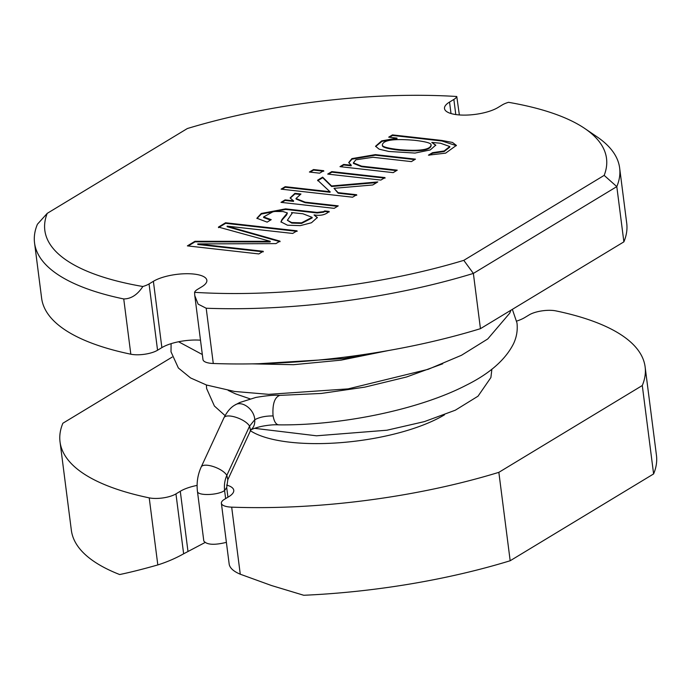 <?xml version="1.0" encoding="UTF-8"?>
<svg xmlns="http://www.w3.org/2000/svg" width="691" height="691" viewBox="0 0 691 691"><rect width="100%" height="100%" fill="white"/><g stroke="black" fill="none" stroke-linecap="round" stroke-linejoin="round"><path stroke-width="1.04" d="M250.971 429.742C253.778 427.461 255.031 424.119 254.754 419.731C254.34 409.314 241.945 400.141 234.923 405.038L239.725 402.525L255.86 397.437C266.985 395.546 274.992 394.863 279.872 395.382L279.777 395.382C274.681 397.221 272.427 403.846 273.014 415.256L273.118 415.956C274.102 421.51 275.934 424.473 278.611 424.844L278.706 424.853C340.464 425.656 418.85 409.841 466.313 385.181C489.746 373.546 505.518 359.674 513.612 343.565C516.678 336.94 517.801 330.065 516.98 322.93L512.359 309.361M227.935 497.209L226.7 487.561L224.592 490.532C218.045 495.395 197.211 495.983 197.436 491.292L203.81 541.027C206.877 544.853 214.4 545.294 226.389 542.349M449.539 102.061A29.497 9.7 172.7 0 0 444.503 108.539A29.497 9.7 172.7 0 0 465.743 115.103A29.497 9.7 172.7 0 0 497.978 107.52L502.305 104.902A17.698 5.822 172.7 0 1 508.516 102.32A283.137 93.112 172.7 0 1 584.828 128.526A283.137 93.112 172.7 0 1 604.167 175.384L463.791 260.352A283.137 93.112 172.7 0 1 194.586 292.336A17.698 5.822 172.7 0 1 197.505 289.382L201.824 286.765A29.497 9.7 172.7 0 0 206.859 280.287A29.497 9.7 172.7 0 0 185.62 273.731A29.497 9.7 172.7 0 0 153.385 281.315L149.057 283.932A17.698 5.822 172.7 0 1 142.847 286.506A283.137 93.112 172.7 0 1 47.221 213.355L187.356 128.535A283.137 93.112 172.7 0 1 456.777 96.498A17.698 5.822 172.7 0 1 453.857 99.444L449.539 102.061L451.007 113.531M258.849 253.934L263.219 251.291L197.756 243.914L275.908 243.612L279.985 241.142L227.106 226.147L292.708 233.446L297.044 230.82L225.568 222.77L218.451 227.08L270.233 241.297L194.957 241.297L187.382 245.884L258.849 253.934M314.051 214.979L314.18 214.901C320.581 215.998 325.565 214.841 329.132 211.429L324.701 210.928L323.535 211.636L317.1 212.422L285.599 208.872L261.267 213.476L256.888 218.252L267.149 222.131L271.226 219.66L263.573 216.957L273.541 211.455L283.016 211.541L287.396 212.94L282.032 219.41L280.943 221.88L287.465 225.206L300.283 225.646L311.477 222.761L317.359 217.484L314.051 214.979L317.376 217.76M334.168 208.345L338.245 205.875L305.085 202.143L295.998 198.498L300.948 194.007L294.945 193.333L290.134 197.911L293.459 200.831L285.072 199.889L280.995 202.359L334.168 208.345M352.583 197.203L356.66 194.732L338.08 192.642L334.021 188.323L372.777 184.972L377.796 181.94L331.55 185.957L322.645 177.146L317.635 180.187L329.978 191.727L285.193 186.682L281.116 189.153L352.583 197.203M380.871 180.075L384.982 177.587L331.81 171.601L327.698 174.089L380.871 180.075M393.17 172.638L397.247 170.167L361.566 166.151L353.386 162.843L355.9 159.794L372.993 157.28L411.395 161.608L415.472 159.137L375.351 154.62L351.9 158.619L348.722 162.566L351.261 165.201L343.652 164.432L339.998 166.643L393.17 172.638M431.806 142.415L440.461 143.227L449.772 146.527L444.149 150.958L432.506 152.694L428.429 155.155L445.635 153.143L456.38 145.395L452.484 142.45L441.825 140.446L392.462 134.892L388.705 137.163L396.997 138.096L381.605 140.912L375.567 146.25L379.1 149.161L388.808 151.459L414.997 153.074L430.217 149.956L435.762 145.136L431.806 142.415L435.779 145.421M319.596 173.182L323.708 170.694L313.515 169.545L309.404 172.033L319.596 173.182M431.072 144.885L431.149 145.438C430.519 150.336 419.826 151.899 399.053 150.146C387.798 148.85 382.244 147.321 382.399 145.559L382.33 145.006C383.004 140.118 393.68 138.546 414.35 140.282C425.673 141.586 431.244 143.123 431.072 144.885C430.45 149.783 419.748 151.355 398.975 149.593C387.729 148.297 382.175 146.768 382.33 145.006M396.997 138.096L396.936 138.727L382.028 141.318L375.619 146.518M449.772 146.527L449.841 147.079L444.218 151.51L432.583 153.247L429.284 155.242M456.397 145.671L441.895 140.999L392.531 135.445L389.534 137.259M396.936 138.727L396.867 138.174M396.487 170.625L361.635 166.704L353.455 163.396L353.386 162.843M414.712 159.595L375.42 155.173L351.969 159.172L348.782 162.834M351.261 165.201L351.158 165.823L343.721 164.985L340.827 166.738M343.721 164.985L343.652 164.432M351.158 165.823L351.088 165.27M337.484 206.341L305.154 202.696L296.076 199.043L295.998 198.498M300.015 194.447L295.014 193.886L294.945 193.333M291.516 212.578L302.934 213.778L312.133 217.337L301.544 222.847L291.688 222.545L287.37 220.274L292.146 213.234L291.516 212.578L292.129 213.528M312.133 217.337L312.202 217.89L301.613 223.4L291.757 223.098L287.37 220.274M329.201 211.982L324.77 211.481L323.613 212.189L317.169 212.975L285.677 209.425L261.345 214.029L256.948 218.52M270.475 220.118L263.642 217.51L263.573 216.957M287.396 212.94L286.584 214.961L282.101 219.963L281.004 222.156M324.77 211.481L324.701 210.928M142.847 286.506C137.5 294.729 131.135 298.875 123.741 298.953A294.936 96.999 172.7 0 1 34.55 242.938A294.936 96.999 172.7 0 1 37.426 224.238L47.221 213.355M456.777 96.498L459.36 114.939M197.108 485.393A29.497 9.7 172.7 0 0 180.282 491.275L175.955 493.892A17.698 5.822 172.7 0 1 149.221 497.865A294.936 96.999 172.7 0 1 60.031 441.86A294.936 96.999 172.7 0 1 62.872 423.238L172.189 357.083M149.221 497.865L157.816 564.927C167.032 562.008 175.635 558.302 183.633 553.802L204.925 542.573M153.385 281.315L161.875 347.616L157.557 350.233A17.698 5.822 172.7 0 1 130.824 354.207A294.936 96.999 172.7 0 1 41.624 298.192L34.55 242.938M194.586 292.336L194.776 295.627L198.11 304.118L206.194 308.238L213.277 363.492A17.698 5.822 172.7 0 1 202.973 359.57L194.784 295.627M604.167 175.384L616.804 186.605L473.37 273.42A294.936 96.999 172.7 0 1 206.194 308.238M584.828 128.526L597.041 136.835A294.936 96.999 172.7 0 1 619.646 167.991A294.936 96.999 172.7 0 1 616.804 186.605L623.878 241.859L480.444 328.674A294.936 96.999 172.7 0 1 213.277 363.492M463.791 260.352L473.37 273.42L480.444 328.674M516.704 321.099A29.497 9.7 172.7 0 0 524.875 317.489L529.202 314.871A17.698 5.822 172.7 0 1 555.935 310.898A294.936 96.999 172.7 0 1 645.126 366.904A294.936 96.999 172.7 0 1 642.284 385.526L653.608 473.931L510.174 560.747A294.936 96.999 172.7 0 1 303.755 595.271L271.485 585.527L240.269 574.212C233.67 571.448 229.982 568.157 229.205 564.348L221.379 503.238A17.698 5.822 172.7 0 1 224.402 499.351L228.721 496.734A29.497 9.7 172.7 0 0 233.757 490.256A29.497 9.7 172.7 0 0 226.613 485.082M642.284 385.526L498.85 472.342A294.936 96.999 172.7 0 1 231.675 507.151A17.698 5.822 172.7 0 1 221.379 503.238M157.816 564.927C143.348 569.047 130.634 572.252 119.673 574.541A294.936 96.999 172.7 0 1 71.354 530.265L60.031 441.86M392.531 135.445L392.462 134.892M385.051 178.14L331.879 172.154L328.527 174.184M331.879 172.154L331.81 171.601M323.777 171.247L313.584 170.098L310.233 172.119M313.584 170.098L313.515 169.545M330.108 191.649L330.048 192.279L285.262 187.235L281.945 189.248M356.737 195.285L338.149 193.195L334.021 188.323M376.716 182.588L331.62 186.51L322.723 177.699L317.705 180.74M285.262 187.235L285.193 186.682M330.048 192.279L329.978 191.727M322.723 177.699L322.645 177.146M331.62 186.51L331.55 185.957M338.149 193.195L338.08 192.642M295.014 193.886L290.194 198.179M293.589 200.753L293.528 201.383L285.141 200.442L281.824 202.454M285.141 200.442L285.072 199.889M293.528 201.383L293.459 200.831M270.233 241.297L270.146 241.945L195.026 241.85L188.211 245.979M263.288 251.844L197.825 244.467L197.756 243.914M280.054 241.695L227.184 226.7L227.106 226.147M297.113 231.373L225.646 223.323L218.52 227.633M195.026 241.85L194.957 241.297M270.146 241.945L270.069 241.392M225.646 223.323L225.568 222.77M498.85 472.342L510.174 560.747M161.875 347.616A29.497 9.7 172.7 0 1 200.494 340.197M619.646 167.991L626.72 223.245A294.936 96.999 172.7 0 1 623.878 241.859M432.583 153.247L432.506 152.694M645.126 366.904L656.45 455.317A294.936 96.999 172.7 0 1 653.608 473.931M444.486 414.825A112.08 36.856 172.7 0 1 290.056 442.223A112.08 36.856 172.7 0 1 250.444 430.761M273.118 415.956C265.767 415.861 259.643 417.114 254.754 419.731L249.589 426.122C244.977 418.556 225.482 412.536 223.78 418.15C227.011 411.724 230.725 407.345 234.923 405.038M226.7 487.561L227.814 479.735L226.838 475.348C224.748 480.107 223.996 485.168 224.592 490.532L225.629 498.608M227.814 479.735L250.557 430.51L249.589 426.122L226.838 475.348C222.226 467.781 202.731 461.761 201.029 467.375L223.78 418.15M175.955 493.892L183.633 553.802M453.857 99.444L455.792 114.559M123.741 298.953L130.824 354.207M149.057 283.932L157.557 350.233M231.675 507.151L240.269 574.212M180.282 491.275L187.952 551.185M399.053 150.146L398.975 149.593M491.888 369.158L490.895 377.536L478.017 396.193L455.334 410.195L424.395 421.614L386.96 430.217L316.504 435.796L254.538 428.325M225.076 415.602L214.409 406.032L206.635 388.584L206.384 384.973M250.056 398.845L235.476 393.844L228.151 390.406M373.831 352.997L344.196 358.499L258.745 363.725M202.325 354.526L178.58 341.76M510.943 310.216L509.725 313.178L487.734 338.97L461.51 355.26L428.187 369.314L348.083 388.886L268.687 394.345L234.525 391.452L206.497 385.008L190.578 377.951L178.373 368.001L171.005 351.814L171.1 343.66M388.541 350.518L341.078 360.141L293.545 364.701L252.163 363.863M442.724 363.803L406.515 377.001L364.779 387.141L321.263 393.447L279.777 395.382M250.557 430.51L251.092 429.577L250.22 430.26C251.861 429.189 255.048 428.031 259.764 426.788L262.183 426.252C268.747 425.025 274.232 424.559 278.611 424.844M197.436 491.292C196.477 482.923 197.669 474.95 201.029 467.375"/></g></svg>
